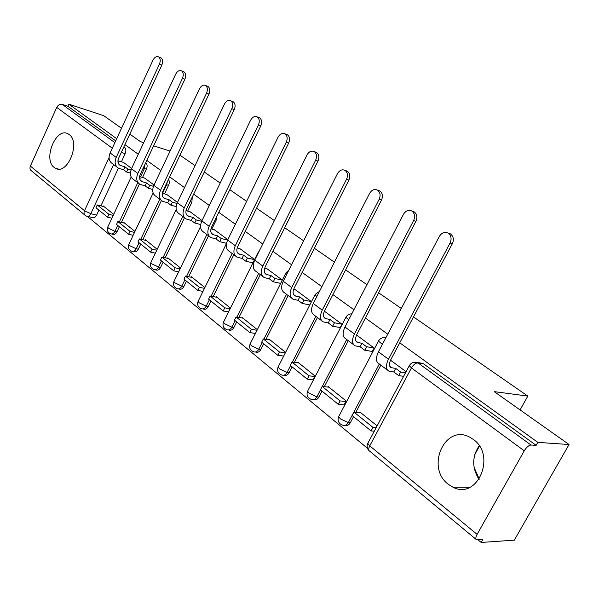 <?xml version="1.0" encoding="UTF-8"?>
<svg xmlns="http://www.w3.org/2000/svg" width="599" height="599" viewBox="0 0 599 599"><rect width="100%" height="100%" fill="white"/><g stroke="black" fill="none" stroke-linecap="round" stroke-linejoin="round"><path stroke-width="0.9" d="M142.51 177.484L146.433 169.128C147.541 166.29 147.317 164.126 145.752 162.636L145.744 162.629M164.575 193.904L169.135 183.975L169.277 181.175L168.529 179.303M187.652 211.08L191.867 202.312L192.249 197.078M211.821 229.08L216.202 220.08L216.913 216.157M237.174 247.911L242.213 237.369M448.292 484.284L452.941 487.189C477.493 500.39 496.743 455.322 473.188 439.337L469.631 437.128C445.005 423.568 425.372 467.437 448.292 484.284M54.202 167.45L55.415 168.252C67.335 175.717 81.007 142.3 69.132 134.52L68.204 133.921C56.239 126.479 42.641 159.267 54.202 167.45M87.402 216.404L367.501 448.329M478.084 539.894L481.169 542.447L482.794 539.587L476.654 539.841C475.419 539.115 475.569 537.288 477.096 534.368L524.267 450.815L411.453 367.951L369.74 445.858L477.096 534.368M413.505 316.916L527.824 396.081L494.22 391.634L569.05 444.51L514.316 540.163L481.169 542.447M479.17 445.776C471.96 456.685 471.922 467.916 479.058 479.462M123.911 146.815L124.562 147.287C126.052 148.724 126.262 150.828 125.184 153.614L121.395 161.782M118.43 168.154L100.909 205.854M98.91 210.152L96.604 215.108L90.823 213.716C89.64 215.947 88.255 216.778 86.683 216.194L85.485 215.618C83.957 214.554 83.635 212.922 84.511 210.706L109.063 157.597M121.515 128.261L103.717 115.682L68.84 104.174L116.7 138.683M569.05 444.51L537.827 442.376L399.765 342.815M387.763 334.16L365.412 318.047M353.919 309.75L332.917 294.611M321.895 286.659L302.136 272.41M291.541 264.773L272.927 251.348M262.744 244.003L245.178 231.341M235.377 224.266L218.785 212.301M209.336 205.487L193.649 194.173M184.529 187.599L169.674 176.892M160.876 170.543L146.792 160.39M138.287 154.25L124.929 144.621M179.977 155.186L195.042 165.624M204.281 172.025L220.2 183.047M229.784 189.681L246.616 201.339M256.567 208.227L274.387 220.574M284.72 227.732L303.618 240.813M314.37 248.256L334.422 262.152M345.623 269.902L366.94 284.667M378.62 292.754L401.315 308.47M129.803 134.116L140.495 141.671L143.693 142.682M153.621 145.834L170.079 151.06M84.751 215.011L31.462 170.842C29.943 169.772 29.583 168.184 30.384 166.08L56.733 107.401C58.096 104.93 59.945 103.934 62.274 104.406L114.873 142.629M68.84 104.174L67.904 106.255L62.274 104.406M413.475 362.35L418.012 362.912L531.006 445.02L536.15 445.349L537.827 442.376M531.006 445.02C528.775 445.259 526.528 447.183 524.267 450.815M377.123 425.859L359.879 412.015L359.565 412.614M344.043 404.894L346.215 401.038L328.072 386.475L327.773 387.059M370.923 351.231L372.016 352.047L374.128 348.034L356.562 335.021M313.03 379.848L315.119 376.075L297.913 362.26L297.628 362.822M338.854 327.331L339.97 328.162L341.999 324.239L324.403 311.203M311.495 301.641L294.641 289.212M285.588 352.362L269.28 339.266L268.996 339.813M282.331 280.04L266.54 268.397M257.338 329.675L242.048 317.403L241.779 317.934M254.605 259.502L239.802 248.585M230.465 308.103L216.127 296.587L215.872 297.111M227.83 239.667L214.33 229.717M204.88 287.557L191.418 276.753L191.171 277.262M202.043 220.567L190.025 211.717M180.486 267.97L167.847 257.817L167.608 258.319M177.469 202.372L166.829 194.525M157.208 249.281L145.332 239.742L145.1 240.221M154.04 185.009L144.651 178.098M134.97 231.424L123.798 222.454L123.574 222.925M139.44 184.013L121.402 222.409M119.366 226.744L116.992 231.798L114.941 231.319C113.728 233.58 112.305 234.404 110.665 233.797C107.715 232.464 106.719 230.263 107.693 227.201L108.531 228.271L114.941 231.319L117.718 225.411M161.43 200.515L142.817 239.705M140.735 244.078L138.294 249.229L136.235 248.772C134.985 251.063 133.51 251.894 131.81 251.258C128.785 249.895 127.782 247.649 128.785 244.512L129.691 245.665L136.235 248.772L139.095 242.745M184.47 217.714L165.204 257.795M163.085 262.205L160.562 267.454L158.495 267.027C157.223 269.348 155.695 270.179 153.913 269.52C150.828 268.127 149.795 265.829 150.836 262.609L151.817 263.852L158.495 267.027L161.453 260.879M208.557 235.789L188.633 276.745M186.476 281.178L183.871 286.532L181.804 286.135C180.494 288.486 178.906 289.317 177.057 288.628C173.89 287.213 172.841 284.854 173.92 281.545L174.975 282.9L181.804 286.135L184.851 279.868M233.805 254.747L213.184 296.602M210.983 301.065L208.295 306.523L206.228 306.156C204.88 308.537 203.241 309.376 201.309 308.65C198.059 307.212 196.989 304.786 198.097 301.387L199.25 302.854L206.228 306.156L209.38 299.762M260.303 274.634L238.934 317.448M236.702 321.918L233.917 327.488L231.85 327.159C230.465 329.577 228.766 330.408 226.751 329.66C223.405 328.185 222.311 325.691 223.464 322.195L224.722 323.789L231.85 327.159L235.108 320.63M288.141 295.532L265.971 339.348M263.702 343.826L260.827 349.517L258.768 349.217C257.338 351.673 255.571 352.504 253.474 351.718C250.023 350.205 248.899 347.652 250.097 344.043L251.468 345.773L258.768 349.217L262.137 342.553M317.433 317.522L294.401 362.388M292.102 366.865L289.122 372.675L287.071 372.421C285.596 374.907 283.769 375.738 281.575 374.914C278.011 373.364 276.858 370.729 278.101 367.015L279.598 368.902L287.071 372.421L290.56 365.607M348.289 340.681L324.321 386.669M322.007 391.117L318.908 397.055L316.871 396.845C315.359 399.368 313.457 400.199 311.158 399.346C307.474 397.751 306.284 395.033 307.579 391.192L309.226 393.251L316.871 396.845L320.495 389.889M380.837 365.12L355.866 412.292M353.53 416.687L350.318 422.759L348.296 422.609C346.739 425.163 344.754 425.986 342.358 425.095C338.54 423.456 337.304 420.648 338.652 416.672L340.464 418.933L348.296 422.609L379.317 363.975M520.082 409.911L527.824 396.081M474.782 454.559L479.432 446.18M479.282 479.133L474.071 467.31M131.66 168.439L123.431 162.381M406.085 371.702L390.555 360.201M113.705 214.345L103.185 205.906L102.976 206.37M111.684 234.029L112.717 234.269C114.357 234.875 115.779 234.052 116.992 231.798M132.933 251.505L133.869 251.707C135.576 252.336 137.051 251.513 138.294 249.229M155.163 269.775L155.98 269.939C157.754 270.598 159.282 269.767 160.562 267.454M178.45 288.89L179.131 289.017C180.98 289.714 182.56 288.883 183.871 286.532M202.866 308.927L203.383 309.017C205.307 309.735 206.947 308.904 208.295 306.523M228.496 329.937L228.818 329.989C230.832 330.738 232.532 329.907 233.917 327.488M255.436 351.995L255.533 352.01C257.637 352.796 259.397 351.965 260.827 349.517M283.709 375.199C285.88 375.962 287.677 375.116 289.122 372.675M313.434 399.645C315.658 400.327 317.477 399.466 318.908 397.055M344.807 425.41C347.068 426.016 348.903 425.133 350.318 422.759M67.904 106.255L115.697 140.862M87.604 216.411L92.471 217.572C94.043 218.156 95.428 217.332 96.604 215.108M536.15 445.349L423.486 363.758L419.921 362.919M308.448 304.666L309.541 305.483M279.568 283.14L280.444 283.791M252.112 262.676L252.785 263.178M225.973 243.194L226.444 243.546M448.134 233.138L450.426 233.887C453.488 236.268 454.132 239.555 452.35 243.733L450.081 243.022C451.863 238.829 451.219 235.542 448.157 233.146C444.683 231.566 441.748 232.652 439.344 236.41L378.448 351.8C375.61 357.828 375.783 361.796 378.95 363.698L387.463 370.085M450.081 243.022L388.466 359.22C385.591 365.293 385.726 369.269 388.878 371.148L393.805 371.972L395.707 368.392L391.14 367.651C389.006 366.378 388.916 363.69 390.855 359.587L452.35 243.733M395.707 368.392L400.619 372.046L398.709 375.64L403.621 376.307M405.53 372.743L400.619 372.046M360.763 412.718L354.009 412.127L352.175 415.586L371.103 430.943L374.293 431.16M354.009 412.127L372.975 427.431L371.103 430.943M376.165 427.664L372.975 427.431M393.805 371.972L398.709 375.64M412.134 211.14L414.149 211.821C417.039 214.09 417.623 217.257 415.916 221.323L413.61 220.574C415.324 216.494 414.733 213.311 411.842 211.043C408.563 209.56 405.77 210.661 403.471 214.33L344.972 326.987C342.254 332.887 342.523 336.818 345.758 338.779L353.695 344.739M413.61 220.574L354.436 334.002C351.688 339.94 351.927 343.878 355.147 345.825L360.134 346.776L361.961 343.279L357.341 342.418C355.162 341.101 354.997 338.435 356.854 334.429L415.916 221.323M361.961 343.279L366.61 346.739L364.769 350.243L372.331 351.456M374.023 347.959L366.61 346.739M328.971 387.194L322.157 386.422L320.398 389.814L338.315 404.347L344.178 404.909M322.157 386.422L340.12 400.918L338.315 404.347M345.975 401.495L340.12 400.918M360.134 346.776L364.769 350.243M378.096 190.355L379.856 190.969C382.589 193.125 383.128 196.18 381.481 200.148L379.145 199.362C380.799 195.379 380.26 192.316 377.527 190.153C374.42 188.767 371.762 189.868 369.553 193.455L313.277 303.498C310.686 309.271 311.031 313.172 314.325 315.186L321.738 320.75M379.145 199.362L322.247 310.14C319.619 315.95 319.941 319.859 323.22 321.865L328.252 322.921L330.019 319.499L325.347 318.541C323.131 317.185 322.906 314.55 324.688 310.619L381.481 200.148M330.019 319.499L334.422 322.779L332.647 326.208L340.262 327.586M341.902 324.164L334.422 322.779M298.826 362.987L291.968 362.058L290.268 365.375L307.265 379.16L313.157 379.863M291.968 362.058L309.002 375.805L307.265 379.16M314.887 376.524L309.002 375.805M328.252 322.921L332.647 326.208M345.84 170.67L347.398 171.224C349.981 173.276 350.475 176.241 348.888 180.104L346.529 179.288C348.124 175.402 347.622 172.437 345.039 170.386C342.096 169.075 339.558 170.176 337.439 173.695L283.245 281.238C280.759 286.891 281.186 290.747 284.518 292.814L291.451 298.017M294.753 289.242L293.772 289.032M346.529 179.288L291.75 287.535C289.227 293.225 289.631 297.097 292.956 299.148L298.025 300.301L299.725 296.954L295.03 295.906C292.776 294.521 292.499 291.908 294.206 288.067L348.888 180.104M299.725 296.954L303.903 300.069L302.196 303.416L309.81 304.936M311.435 301.596L303.903 300.069M270.194 340L263.313 338.929L261.673 342.179L277.809 355.267L283.679 356.091M263.313 338.929L279.478 351.98L277.809 355.267M285.349 352.826L279.478 351.98M298.025 300.301L302.196 303.416M315.239 152.004L316.624 152.505C319.072 154.467 319.529 157.335 317.987 161.109L315.613 160.255C317.156 156.474 316.699 153.599 314.25 151.637C311.45 150.409 309.032 151.517 306.988 154.954L254.74 260.108C252.351 265.649 252.845 269.468 256.222 271.572L262.706 276.438M266.645 268.419L264.721 267.985M315.613 160.255L262.811 266.091C260.4 271.661 260.872 275.495 264.234 277.592L269.325 278.827L270.965 275.555L266.248 274.424C263.972 273.009 263.65 270.426 265.282 266.66L317.987 161.109M270.965 275.555L274.934 278.505L273.286 281.785L280.654 283.379M282.294 280.122L274.934 278.505M242.969 318.144L236.073 316.953L234.486 320.128L249.828 332.572L255.429 333.463M236.073 316.953L251.445 329.353L249.828 332.572M257.038 330.266L251.445 329.353M269.325 278.827L273.286 281.785M286.172 134.281L287.408 134.738C289.729 136.609 290.148 139.387 288.658 143.071L286.27 142.203C287.76 138.504 287.34 135.718 285.019 133.847C282.361 132.686 280.047 133.794 278.078 137.164L227.65 240.027C225.359 245.455 225.913 249.236 229.312 251.37L235.392 255.938M239.899 248.615L237.159 247.949M286.27 142.203L235.325 245.717C233.004 251.176 233.543 254.972 236.934 257.098L242.048 258.409L243.628 255.204L238.889 254.006C236.59 252.568 236.231 250.008 237.796 246.324L288.658 143.071M243.628 255.204L247.402 258.012L245.807 261.224L252.935 262.871M254.523 259.681L247.402 258.012M217.055 297.336L210.144 296.026L208.617 299.141L223.217 310.986L228.563 311.929M210.144 296.026L224.782 307.841L223.217 310.986M230.121 308.799L224.782 307.841M242.048 258.409L245.807 261.224M258.528 117.426L259.637 117.846C261.838 119.635 262.227 122.331 260.782 125.932L258.386 125.034C259.824 121.425 259.442 118.722 257.233 116.932C254.702 115.847 252.493 116.947 250.599 120.242L201.87 220.919C199.662 226.242 200.268 229.979 203.697 232.142L209.395 236.425M214.42 229.739L210.96 228.863M258.386 125.034L209.178 226.34C206.947 231.686 207.539 235.437 210.96 237.593L216.074 238.971L217.602 235.841L212.862 234.576C210.548 233.123 210.144 230.585 211.649 226.976L260.782 125.932M217.602 235.841L221.196 238.514L219.661 241.659L226.489 243.321M227.613 240.102L221.196 238.514M192.354 277.502L185.443 276.094L183.96 279.141L197.88 290.433L202.986 291.413M185.443 276.094L199.392 287.348L197.88 290.433M204.491 288.344L199.392 287.348M216.074 238.971L219.661 241.659M232.202 101.381L233.198 101.77C235.295 103.477 235.647 106.098 234.254 109.617L231.85 108.704C233.243 105.177 232.899 102.556 230.795 100.842C228.384 99.808 226.257 100.909 224.43 104.144L177.304 202.717C175.185 207.935 175.836 211.634 179.281 213.813L184.634 217.834M190.123 211.739L186.027 210.653M231.85 108.704L184.267 207.883C182.126 213.124 182.77 216.838 186.207 219.017L191.321 220.454L192.803 217.377L188.056 216.067C185.727 214.592 185.293 212.083 186.746 208.542L234.254 109.617M192.803 217.377L196.232 219.93L194.742 223.008L200.687 224.535M201.676 221.338L196.232 219.93M168.783 258.573L161.88 257.076L160.442 260.063L173.725 270.838L178.614 271.849M161.88 257.076L175.193 267.82L173.725 270.838M180.067 268.839L175.193 267.82M191.321 220.454L194.742 223.008M207.104 86.091L208.01 86.443C210.009 88.09 210.331 90.629 208.976 94.073L206.565 93.145C207.92 89.693 207.598 87.147 205.599 85.507C203.301 84.534 201.264 85.627 199.497 88.794L153.876 185.353C151.832 190.467 152.535 194.128 155.98 196.33L161.011 200.103M166.919 194.548L162.269 193.267M206.565 93.145L160.525 190.28C158.458 195.424 159.147 199.093 162.591 201.294L167.705 202.784L169.143 199.767L164.403 198.404C162.067 196.921 161.595 194.443 162.995 190.969L208.976 94.073M169.143 199.767L172.415 202.207L170.97 205.225L176.136 206.603M176.982 203.435L172.415 202.207M146.268 240.491L139.38 238.919L137.987 241.846L150.671 252.142L155.351 253.167M139.38 238.919L152.086 249.177L150.671 252.142M156.766 250.217L152.086 249.177M167.705 202.784L170.97 205.225M183.159 71.506L183.975 71.828C185.877 73.4 186.177 75.878 184.866 79.248L182.455 78.304C183.773 74.927 183.474 72.449 181.572 70.877C179.371 69.956 177.416 71.049 175.702 74.149L131.503 168.768C129.534 173.792 130.275 177.409 133.727 179.625L138.459 183.174M139.56 177.753L140.211 178.24L139.582 178.06M144.733 178.12L139.604 176.66M182.455 78.304L137.852 173.478C135.861 178.524 136.587 182.156 140.046 184.365L145.153 185.9L146.545 182.95L141.806 181.542C139.47 180.052 138.975 177.596 140.323 174.189L184.866 79.248M146.545 182.95L149.668 185.278L148.275 188.236L152.73 189.471M153.456 186.334L149.668 185.278M124.734 223.202L117.861 221.555L116.513 224.43L128.65 234.276L133.135 235.31M117.861 221.555L130.02 231.364L128.65 234.276M134.505 232.412L130.02 231.364M145.153 185.9L148.275 188.236M160.277 57.571L161.019 57.871C162.838 59.383 163.115 61.787 161.835 65.081L159.431 64.138C160.712 60.828 160.435 58.417 158.615 56.905C156.511 56.036 154.632 57.122 152.985 60.162L110.119 152.925C108.217 157.851 108.988 161.423 112.455 163.654L116.902 166.994M117.936 161.663L118.879 162.359L117.981 162.097M123.514 162.404L117.943 160.764M159.431 64.138L116.191 157.425C114.267 162.374 115.03 165.96 118.49 168.184L123.589 169.764L124.936 166.866L120.212 165.429C117.868 163.924 117.352 161.498 118.654 158.151L161.835 65.081M124.936 166.866L127.924 169.098L126.569 171.995L130.395 173.096M131.009 169.989L127.924 169.098M104.129 206.655L97.278 204.948L95.967 207.771L107.58 217.19L111.886 218.223M97.278 204.948L108.913 214.337L107.58 217.19M113.218 215.385L108.913 214.337M123.589 169.764L126.569 171.995M145.003 164.216L144.411 168.536L140.48 176.907M146.433 169.128L143.168 168.117M167.331 181.834L166.612 184.769L162.546 193.342M168.641 185.346L166.02 184.589M191.867 202.312L189.988 201.796M216.202 220.08L215.138 219.803M125.184 153.614L121.305 152.438M113.623 164.53L90.823 213.716L84.511 210.706L30.384 166.08M112.298 148.215L56.733 107.401M137.777 182.665L119.358 221.915M159.776 199.175L140.765 239.233M182.785 216.449L163.145 257.353M206.887 234.538L186.574 276.326M232.15 253.504L211.125 296.213M258.663 273.406L236.875 317.088M286.524 294.319L263.919 339.027M315.845 316.324L292.357 362.11M346.731 339.513L322.292 386.437M383.008 337.694L385.853 337.769M339.019 415.983L378.456 341.108L382.364 344.388M378.755 340.584L378.456 341.108C380.148 338.27 382.604 337.177 385.831 337.821M350.752 313.883L351.83 313.764M307.901 390.57L345.9 317.298L348.693 319.814M346.162 316.819L345.9 317.298C347.18 314.984 349.142 313.839 351.785 313.854M278.385 366.453L315.037 294.715L316.849 296.527M315.269 294.289L319.454 291.421M250.352 343.541L285.738 273.286L286.689 274.402M285.94 272.904L288.681 270.463M223.689 321.745L257.884 252.913L258.117 253.31M258.064 252.568L259.187 251.161M198.299 300.983L226.429 243.613M174.092 281.186L200.538 226.572M150.993 262.28L176.211 209.568M128.92 244.212L153.134 193.013M107.813 226.931L131.159 177.019M423.486 363.758L418.012 362.912C415.676 362.912 413.49 364.596 411.453 367.951L409.282 365.734L409.619 365.143M124.562 147.287L123.806 147.055M476.093 539.377L369.793 451.272C368.422 450.403 368.407 448.599 369.74 445.858L367.764 443.372L368.175 442.601M391.813 367.831L389.814 366.341M388.466 359.22L378.448 351.8M358.022 342.621L355.971 341.086M354.436 334.002L344.972 326.987M326.036 318.75L323.947 317.193M322.247 310.14L313.277 303.498M295.726 296.131L293.592 294.543M291.75 287.535L283.245 281.238M266.944 274.664L264.788 273.054M262.811 266.091L254.74 260.108M239.593 254.253L237.414 252.621M235.325 245.717L227.65 240.027M213.566 234.83L211.365 233.191M209.178 226.34L201.87 220.919M188.767 216.329L186.544 214.674M184.267 207.883L177.304 202.717M165.107 198.673L162.876 197.011M160.525 190.28L153.876 185.353M142.517 181.819L140.278 180.149M137.852 173.478L131.503 168.768M120.923 165.706L118.677 164.029M116.191 157.425L110.119 152.925M469.99 487.257L452.941 487.189M58.35 169.053L55.415 168.252M422.864 363.376L417.398 362.53C413.902 361.564 411.191 362.635 409.282 365.734L367.764 443.372C366.581 446.21 367.067 448.696 369.224 450.83M450.426 233.887L448.157 233.146M391.14 367.651L390.181 366.932M414.149 211.821L411.842 211.043M357.341 342.418L356.36 341.685M379.856 190.969L377.527 190.153M325.347 318.541L324.351 317.792M347.398 171.224L345.039 170.386M295.03 295.906L294.012 295.15M316.624 152.505L314.25 151.637M266.248 274.424L265.215 273.653M287.408 134.738L285.019 133.847M238.889 254.006L237.848 253.227M259.637 117.846L257.233 116.932M212.862 234.576L211.806 233.79M233.198 101.77L230.795 100.842M188.056 216.067L187 215.273M208.01 86.443L205.599 85.507M164.403 198.404L163.332 197.61M183.975 71.828L181.572 70.877M141.806 181.542L140.735 180.748M161.019 57.871L158.615 56.905M120.212 165.429L119.141 164.628"/></g></svg>
